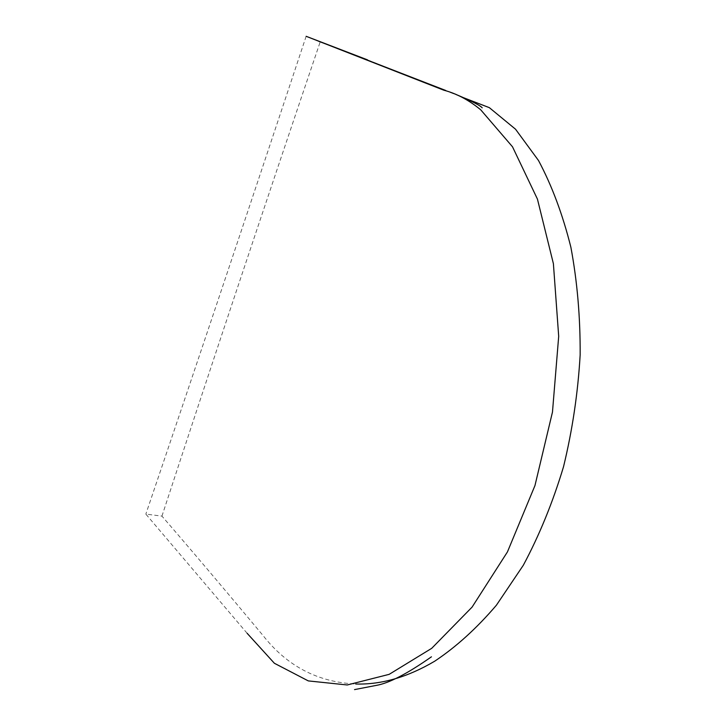 <?xml version="1.0" encoding="UTF-8"?>
<svg xmlns="http://www.w3.org/2000/svg" width="726" height="726" viewBox="0 0 726 726"><rect width="100%" height="100%" fill="white"/><g stroke="black" fill="none" stroke-linecap="round" stroke-linejoin="round"><path stroke-width="0.54" stroke-dasharray="3.63 2.72" d="M247.094 633.253L145.844 514.099L161.943 516.122C191.074 549.818 224.742 589.576 262.948 635.404C286.87 666.005 317.779 682.204 355.704 684.01M161.943 516.122C209.188 371.776 261.977 213.562 320.329 41.491M306.145 36.3C248.374 210.213 194.94 369.48 145.844 514.099M367.492 59.85L460.774 96.649M321.809 42.453L318.723 41.291M457.689 95.16L452.725 93.463"/><path stroke-width="1.09" d="M247.094 633.253L274.383 663.274L308.305 680.906L347.228 684.972L389.163 674.345L431.698 648.336L472.1 607.09L507.438 551.923L534.962 485.567L552.477 412.041L558.693 336.31L553.393 263.665L537.44 199.106L512.502 146.788L480.748 109.844C469.005 100.134 456.681 93.581 443.786 90.187L306.145 36.3L367.492 59.85M460.81 96.658L489.342 107.657L515.551 129.228L538.501 160.51C551.951 185.729 562.741 214.651 570.881 247.257C577.279 281.47 580.364 317.371 580.156 354.969C577.96 392.866 572.415 430.128 563.521 466.745C552.822 502.319 539.409 535.162 523.301 565.282L496.402 605.212C476.782 628.217 456.209 646.875 434.702 661.205C407.649 677.177 381.313 684.781 355.704 684.01M445.737 90.478L321.809 42.453M318.723 41.291L340.185 49.477M444.385 90.342L425.844 82.991M482.2 107.847C480.503 105.642 472.336 101.413 457.689 95.16M431.435 656.812C407.313 673.737 388.909 683.266 376.213 685.408L354.542 689.6"/></g></svg>
